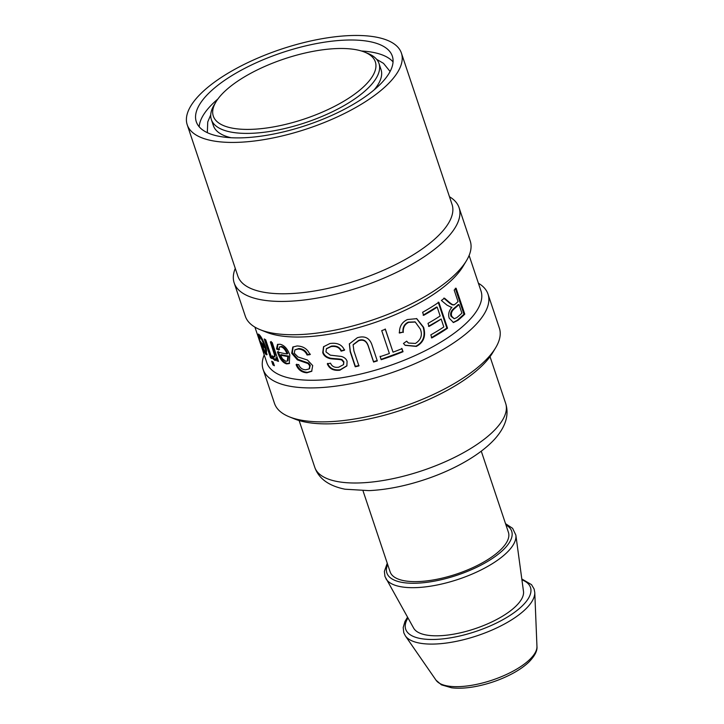 <?xml version="1.0" encoding="UTF-8"?>
<svg xmlns="http://www.w3.org/2000/svg" width="724" height="724" viewBox="0 0 724 724"><rect width="100%" height="100%" fill="white"/><g stroke="black" fill="none" stroke-linecap="round" stroke-linejoin="round"><path stroke-width="1.09" d="M217.879 99.025A103.36 38.318 -18.5 0 0 204.919 112.7A103.36 38.318 -18.5 0 0 199.191 126.781M393.051 61.92A103.36 38.318 -18.5 0 0 361.421 50.997M274.025 364.643L272.921 361.946M271.69 361.231A112.935 41.874 -18.5 0 0 273.165 362.081L274.387 365.738A112.935 41.874 161.5 0 1 272.912 364.887L271.69 361.231M273.772 364.489L272.912 364.887M274.559 356.633L275.41 354.95L271.165 341.493M275.735 359.937L273.572 358.081L273.364 356.832M278.233 360.588L276.686 357.52L275.889 357.946C275.944 360.081 275.563 360.869 274.749 360.299L272.74 358.498L272.296 355.801L273.744 357.059L275.12 356.67M273.744 357.059L274.604 355.366L270.369 341.918A112.935 41.874 -18.5 0 0 272.206 342.579L278.505 361.394A112.935 41.874 161.5 0 1 276.839 360.796L275.889 357.946M273.572 358.081L272.74 358.498M275.419 360.335L274.749 360.299L275.563 359.873M277.636 360.371L276.839 360.796M287.283 361.086L287.971 360.633L288.523 356.063L287.844 356.525A112.935 41.874 161.5 0 1 280.469 355.086L282.469 358.86L285.79 361.285L287.283 361.086L287.844 356.525M288.523 356.063A111.949 41.503 161.5 0 1 281.22 354.642L280.469 355.086M287.102 353.927L287.781 353.475C286.025 349.249 283.953 346.887 281.573 346.398L279.482 346.986L278.785 349.973L276.523 348.995L277.482 344.443L279.98 344.235C284.188 345.113 287.464 348.678 289.808 354.905L289.256 363.538L286.677 363.901C282.975 362.932 279.989 359.222 277.717 352.751L277.446 351.9A112.935 41.874 -18.5 0 0 287.102 353.927C285.337 349.701 283.256 347.339 280.858 346.841L279.482 346.986M289.582 363.285L287.392 363.448C283.727 362.489 280.758 358.778 278.487 352.317L278.215 351.466M279.527 349.529L277.283 348.552L277.889 344.253M277.283 348.552L276.523 348.995M343.583 364.434L343.891 361.801L342.063 359.674C340.877 358.715 331.384 358.733 329.628 357.946C326.171 356.896 323.999 354.968 323.112 352.154L323.728 346.534M346.95 365.729L340.135 369.774C333.827 370.471 329.664 368.344 327.655 363.385M344.651 349.792L341.339 350.742C339.637 347.022 336.316 345.493 331.366 346.126L326.533 348.633M329.9 343.529C337.33 342.479 342.19 344.705 344.47 350.217L341.122 351.167C339.42 347.457 336.081 345.927 331.085 346.57L326.352 348.868L325.963 351.918L330.289 355.158L341.312 356.434C344.362 357.276 346.289 358.905 347.086 361.321L346.859 365.928L339.864 370.217C333.493 370.923 329.311 368.797 327.302 363.837L330.524 363.177C331.9 366.471 334.624 367.819 338.705 367.213L343.484 364.643L343.674 362.235L341.837 360.118C340.642 359.158 331.067 359.185 329.302 358.398C325.818 357.357 323.637 355.421 322.741 352.615L323.538 346.76L329.9 343.529M401.729 348.38L402.752 351.448L381.086 359.348L380.064 356.28M385.186 328.968L393.042 352.172A112.935 41.874 -18.5 0 0 402.001 348.669L403.033 351.728A112.935 41.874 161.5 0 1 381.177 359.701L380.154 356.633A112.935 41.874 -18.5 0 0 389.376 353.502L381.72 330.624A112.935 41.874 -18.5 0 0 385.385 329.284L393.042 352.172M428.499 326.28L441.169 319.022A112.935 41.874 161.5 0 1 429.033 326.443L428.002 323.375A112.935 41.874 -18.5 0 0 440.147 315.963L437.187 307.139L436.554 307.039L423.133 315.175M438.192 302.179L446.871 328.126L431.314 337.764M437.187 307.139A112.935 41.874 161.5 0 1 423.649 315.347L422.626 312.279A112.935 41.874 -18.5 0 0 438.853 302.252L447.532 328.207A112.935 41.874 161.5 0 1 431.839 337.927L430.816 334.859A112.935 41.874 -18.5 0 0 443.821 326.958L441.169 319.022M446.871 328.126L447.532 328.207M454.238 318.741L451.025 316.288C450.047 313.51 450.971 310.922 453.794 308.514A111.949 41.503 161.5 0 0 458.238 304.587L459.034 304.56A112.935 41.874 161.5 0 1 454.554 308.524C451.704 310.958 450.771 313.555 451.749 316.325L454.238 318.741L456.889 317.555A112.935 41.874 -18.5 0 0 461.903 313.148L459.034 304.56M443.785 298.134L447.948 301.709C451.07 304.469 452.989 305.447 453.695 304.641M455.287 288.261L463.966 314.207L464.781 314.171A112.935 41.874 161.5 0 1 457.939 320.352L453.468 322.524L449.233 318.216C447.975 314.388 448.871 310.732 451.939 307.248L450.925 307.238M463.966 314.207L457.188 320.334L453.115 322.479M451.26 307.266L446.998 305.139L441.387 300.469A112.935 41.874 -18.5 0 0 444.491 298.179L448.681 301.736C451.821 304.487 453.749 305.456 454.464 304.641L455.686 303.727A112.935 41.874 -18.5 0 0 458.039 301.591L454.183 290.062A112.935 41.874 -18.5 0 0 456.102 288.215L464.781 314.171M452.826 304.795L454.464 304.641M415.024 321.927L408.291 322.126C404.381 323.963 402.598 327.302 402.96 332.153L399.177 332.769M406.58 341.221L408.336 342.914M416.49 318.533L423.133 327.121C425.594 335.972 423.196 342.325 415.938 346.181L405.024 345.212M402.96 332.153L399.476 333.049C399.25 326.669 401.892 322.171 407.404 319.556L416.743 318.641L423.621 327.311C426.083 336.162 423.649 342.533 416.327 346.416L405.168 345.339L403.467 343.466L406.653 341.167L408.49 343.04L415.413 343.438C421.024 339.837 422.662 335.049 420.327 329.067L415.259 322.035L408.68 322.361C404.734 324.207 402.942 327.556 403.286 332.416M377.249 360.552L373.557 361.665L368.543 346.687C366.769 340.823 363.502 338.705 358.751 340.343L353.167 344.651M359.032 365.511L355.357 366.362L350.344 351.366L349.411 343.71M353.918 350.95L358.923 365.928A112.935 41.874 161.5 0 1 355.222 366.778L350.208 351.783L349.339 343.927L357.348 337.719C365.059 335.42 370.036 338.162 372.29 345.927L377.304 360.914A112.935 41.874 161.5 0 1 373.575 362.036L368.561 347.067C366.787 341.194 363.502 339.085 358.706 340.742L353.113 344.859L353.918 350.95M309.347 368.688L310.27 365.421L308.596 363.122L298.007 359.403L292.342 352.814L293.13 346.832M311.908 371.077L307.428 372.344C302.198 371.937 298.632 369.213 296.74 364.181M310.433 354.172L307.564 354.543C305.899 350.769 302.976 348.769 298.795 348.552L294.921 349.837L294.27 353.185L298.026 356.986L307.447 360.018L312.696 365.566L311.673 371.312L306.867 372.806C301.591 372.398 297.998 369.674 296.107 364.643L298.686 364.579C299.998 367.928 302.351 369.665 305.736 369.783L309.112 368.932L309.754 365.892L308.071 363.584L297.401 359.873L291.7 353.267L292.795 347.058L297.066 345.954C303.365 346.181 307.664 349.077 309.953 354.642L307.057 355.013C305.383 351.231 302.442 349.239 298.234 349.022L294.921 349.837M308.596 363.122L308.071 363.584M307.564 354.543L307.057 355.013M271.636 357.502L265.464 339.656M264.233 338.941A112.935 41.874 -18.5 0 0 265.708 339.791L271.998 358.597A112.935 41.874 161.5 0 1 270.523 357.747L264.233 338.941M271.382 357.348L270.523 357.747M265.871 351.375C266.848 352.235 266.857 350.986 265.889 347.647L265.002 348.027A112.935 41.874 161.5 0 1 261.654 344.561L264.966 351.746L266.405 351.665M264.966 351.746C265.961 352.606 265.97 351.366 265.002 348.027M265.88 347.647A111.949 41.503 161.5 0 1 262.559 344.217L261.654 344.561M260.893 336.805L259.608 336.968L260.097 337.275C259.355 336.443 259.31 337.167 259.952 339.456L258.993 337.855L258.341 334.063L259.219 334.669C261.255 336.678 263.418 340.823 265.708 347.113L266.812 354.851L265.853 354.362C264.224 352.371 262.35 348.117 260.233 341.601L259.952 340.76A112.935 41.874 -18.5 0 0 264.197 345.475C262.595 341.158 261.228 338.425 260.097 337.275L260.966 336.922M267.138 354.335L265.427 352.045M262.215 344.343L261.817 343.221M259.735 336.922L259.165 334.606M265.002 345.122L264.197 345.475M259.536 337.656L258.993 337.855M235.273 268.396A118.582 43.965 -18.5 0 0 234.169 282.903L245.309 316.198A118.582 43.965 -18.5 0 0 260.233 329.719L266.541 332.253A112.935 41.874 -18.5 0 0 372.715 323.257A112.935 41.874 -18.5 0 0 462.926 266.55L466.437 260.721A118.582 43.965 -18.5 0 0 470.211 240.947L459.07 207.652A118.582 43.965 -18.5 0 0 449.459 196.729M254.92 327.121L266.803 362.624A112.935 41.874 -18.5 0 0 387.177 366.498A112.935 41.874 -18.5 0 0 480.989 290.957L469.116 255.454M192.684 103.089A112.935 41.874 -18.5 0 0 187.217 124.781A112.935 41.874 -18.5 0 0 307.6 128.655A112.935 41.874 -18.5 0 0 401.413 53.114A112.935 41.874 -18.5 0 0 306.143 42.028A112.935 41.874 -18.5 0 0 192.684 103.089M201.299 101.894A103.36 38.318 -18.5 0 0 196.294 121.741A103.36 38.318 -18.5 0 0 306.469 125.288A103.36 38.318 -18.5 0 0 392.327 56.146A103.36 38.318 -18.5 0 0 305.139 46.01A103.36 38.318 -18.5 0 0 201.299 101.894M264.206 354.887A118.582 43.965 -18.5 0 0 263.111 369.394L274.468 403.34A118.582 43.965 -18.5 0 0 289.383 416.852L294.867 419.06A113.668 42.146 -18.5 0 0 401.739 410.001A113.668 42.146 -18.5 0 0 492.537 352.923L495.587 347.864A118.582 43.965 -18.5 0 0 499.37 328.09L488.012 294.143A118.582 43.965 -18.5 0 0 478.401 283.22M289.383 416.852A118.582 43.965 -18.5 0 0 400.87 407.404A118.582 43.965 -18.5 0 0 495.587 347.864M263.111 369.394A118.582 43.965 -18.5 0 0 389.512 373.457A118.582 43.965 -18.5 0 0 488.012 294.143M260.233 329.719A118.582 43.965 -18.5 0 0 371.711 320.27A118.582 43.965 -18.5 0 0 466.437 260.721M234.169 282.903A118.582 43.965 -18.5 0 0 360.57 286.966A118.582 43.965 -18.5 0 0 459.07 207.652M187.217 124.781L237.861 276.134A112.935 41.874 -18.5 0 0 358.244 280.007A112.935 41.874 -18.5 0 0 452.057 204.467L401.413 53.114M363.005 490.763L390.146 571.888A62.355 23.123 -18.5 0 0 456.618 574.023A62.355 23.123 -18.5 0 0 508.42 532.312L481.279 451.197M387.25 563.218L384.381 571.381L384.951 576.467L413.657 628.133A58.056 21.521 -18.5 0 0 474.926 628.731A58.056 21.521 -18.5 0 0 523.488 591.381L515.859 535.099L512.628 528.339L505.515 523.651M357.538 91.948A85.432 31.675 161.5 0 1 256.169 129.098A85.432 31.675 161.5 0 1 216.014 101.812A85.432 31.675 161.5 0 1 284.261 58.906A85.432 31.675 161.5 0 1 364.588 52.101A85.432 31.675 161.5 0 1 357.538 91.948M364.588 52.101L367.873 53.422A88.382 32.77 161.5 0 1 378.996 63.495A88.382 32.77 161.5 0 1 360.588 94.645A88.382 32.77 161.5 0 1 271.781 131.144A88.382 32.77 161.5 0 1 211.363 119.587A88.382 32.77 161.5 0 1 214.186 104.844L216.014 101.812M231.092 137.723A88.382 32.77 161.5 0 1 213.39 125.641L211.363 119.587M378.996 63.495L381.023 69.549A88.382 32.77 161.5 0 1 374.154 89.857M274.468 351.339L273.663 351.764M275.41 354.95L274.604 355.366M281.573 346.398L280.858 346.841M278.487 352.317L277.717 352.751M287.392 363.448L286.677 363.901M323.112 352.154L322.741 352.615M329.628 357.946L329.302 358.398M453.794 308.514L454.554 308.524M451.025 316.288L451.749 316.325M447.948 301.709L448.681 301.736M457.188 320.334L457.939 320.352M423.133 327.121L423.621 327.311M292.342 352.814L291.7 353.267M298.007 359.403L297.401 359.873M310.27 365.421L309.754 365.892M307.428 372.344L306.867 372.806M298.795 348.552L298.234 349.022M266.749 354L265.853 354.362M436.056 680.225L441.45 684.85L451.649 687.8C459.143 688.696 467.858 688.126 477.795 686.071C489.922 683.501 501.307 679.429 511.94 673.854C518.909 670.153 524.574 666.207 528.954 661.998C534.792 655.971 537.461 650.795 536.955 646.469A53.504 19.838 161.5 0 1 492.13 680.144A53.504 19.838 161.5 0 1 436.056 680.225L405.331 635.826A68.644 25.449 -18.5 0 0 477.261 635.717A68.644 25.449 -18.5 0 0 534.774 592.513L534.131 589.055L531.516 584.648L521.805 578.965M314.759 467.279C318.714 478.618 328.805 485.922 345.04 489.216L369.095 490.628C387.087 489.732 406.11 485.894 426.155 479.134C452.79 470.129 479.532 455.803 494.899 438.907C505.687 426.698 509.28 414.861 505.669 403.404A100.654 37.322 161.5 0 1 422.056 470.727A100.654 37.322 161.5 0 1 314.759 467.279L299.121 420.544M407.956 617.961A65.794 24.39 -18.5 0 0 475.831 631.455A65.794 24.39 -18.5 0 0 521.923 579.834M385.883 578.594A68.699 25.467 -18.5 0 0 458.382 579.3A68.699 25.467 -18.5 0 0 515.859 535.099M387.675 564.512A65.794 24.39 -18.5 0 0 457.025 575.236A65.794 24.39 -18.5 0 0 505.949 524.936M207.317 132.664L207.752 121.931L210.738 114.826M376.625 59.314L383.521 63.368L390.1 71.504M326.687 348.398L326.352 348.868M414.798 321.809L415.259 322.035M309.637 368.48L309.112 368.932M536.955 646.469L534.774 592.513M505.669 403.404L490.03 356.67M407.531 617.201L404.969 621.454L403.196 627.545L403.784 632.767L405.331 635.826"/></g></svg>
